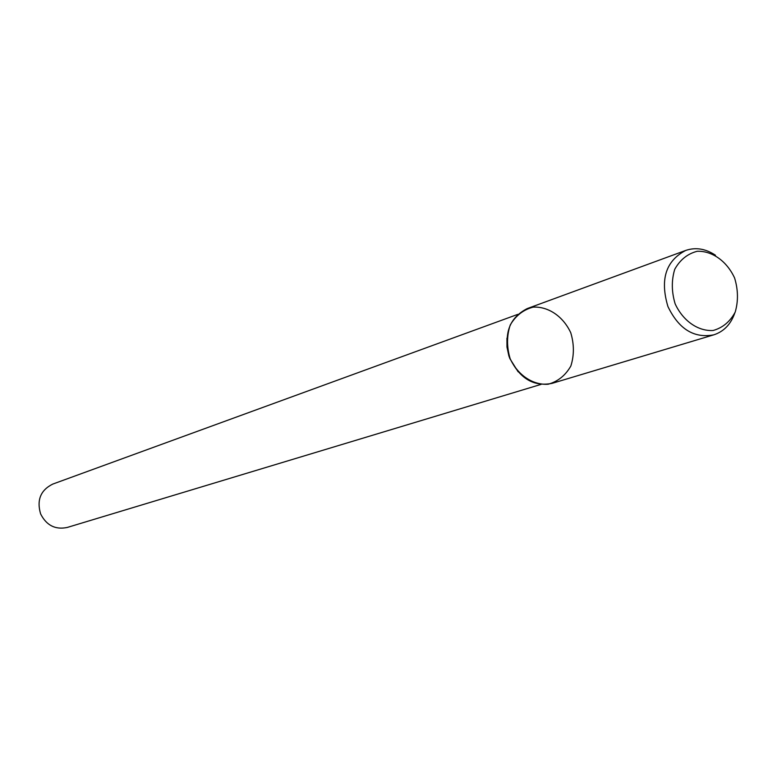 <?xml version="1.0" encoding="UTF-8"?>
<svg xmlns="http://www.w3.org/2000/svg" width="777" height="777" viewBox="0 0 777 777"><rect width="100%" height="100%" fill="white"/><g stroke="black" fill="none" stroke-linecap="round" stroke-linejoin="round"><path stroke-width="1.17" d="M517.783 314.374L52.778 484.081C40.598 490.132 36.548 500.077 40.618 513.918C46.445 525.417 55.322 529.933 67.23 527.457L541.103 384.372M506.944 338.15L506.963 346.998L508.848 355.808L509.877 358.644L518.172 371.843M715.462 255.235C705.584 248.669 695.668 247.067 685.712 250.437L527.214 308.586C508.731 318.114 503.049 334.829 510.159 358.721C517.87 375.242 532.944 385.285 548.222 384.226C557.964 381.478 565.501 375.408 570.852 366.006C574.232 355.312 574.203 344.221 570.755 332.741C563.218 316.492 548.475 306.371 533.226 307.119C523.426 309.654 515.763 315.608 510.227 325C506.691 335.781 506.662 347.018 510.159 358.721C519.9 378.7 533.886 386.917 552.117 383.352L713.83 334.829C723.805 331.546 730.788 324.32 734.751 313.15M685.712 250.437C665.792 260.849 659.867 279.555 667.929 306.536C678.807 329.157 694.104 338.587 713.83 334.829M675.145 303.846C682.993 320.882 698.028 331.381 713.101 330.497C722.678 327.816 730.04 321.697 735.188 312.14C738.373 301.233 738.189 289.879 734.624 278.059C726.961 261.315 712.266 250.738 697.212 251.282C687.577 253.749 680.089 259.741 674.747 269.289C671.396 280.283 671.532 291.802 675.145 303.846"/></g></svg>
